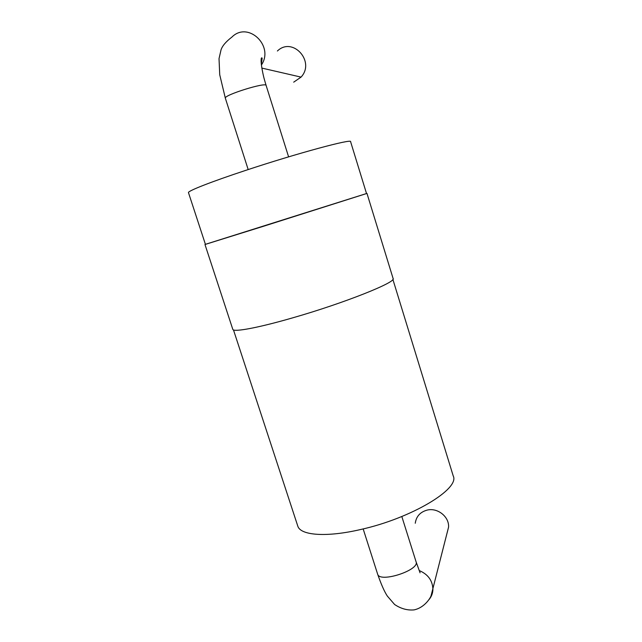 <?xml version="1.0" encoding="UTF-8"?>
<svg xmlns="http://www.w3.org/2000/svg" width="642" height="642" viewBox="0 0 642 642"><rect width="100%" height="100%" fill="white"/><g stroke="black" fill="none" stroke-linecap="round" stroke-linejoin="round"><path stroke-width="0.96" d="M293.699 82.16L301.05 77.112C315.615 61.592 292.591 36.193 277.4 51.007M188.459 192.6L205.424 244.361L263.581 226.241L366.526 193.555L350.604 141.705C352.771 138.327 297.174 153.286 245.685 170.387C211.033 181.814 187.729 191.003 188.459 192.6L188.491 192.704M366.518 193.531L205.416 244.337M366.975 193.411L393.081 278.451C397.278 281.87 344.329 303.088 292.76 317.822C258.116 327.861 233.584 332.355 232.813 329.402L232.749 329.218M392.88 279.398L453.22 475.931C460.178 488.714 411.626 518.246 360.716 529.498C326.569 537.49 300.673 535.46 297.832 526.231L297.639 525.654M415.262 523.254C416.225 516.457 420.141 512.083 427.01 510.133C437.443 507.349 449.336 516.722 448.565 527.138L447.097 532.988M261.406 65.027C274.455 45.887 248.045 20.865 231.931 37.059C225.888 41.69 222.244 45.983 221.008 49.94L219.026 58.639L219.733 74.769L225.342 98.202C223.4 95.168 266.518 81.735 266.133 85.49L264.544 80.106C263.116 75.291 260.845 64.048 261.117 60.163C261.166 58.029 261.511 57.363 262.161 58.157L261.326 64.296M401.82 516.513L416.04 561.686C420.149 570.072 379.647 583.273 377.648 574.189L363.163 528.92M429.033 599.588C431.448 596.707 432.74 593.36 432.917 589.557C432.644 580.625 428.07 574.293 419.194 570.545M301.05 77.112L261.84 68.084M225.342 98.202L248.181 169.568M266.133 85.49L288.603 156.857M204.975 244.506L232.813 329.402M233.471 329.916L297.832 526.231M448.565 527.138L431.095 595.664C430.589 597.67 424.683 607.677 414.018 609.9C407.349 610.494 400.881 608.696 394.605 604.499L387.319 596.049C384.397 591.635 381.179 584.348 377.648 574.189M416.04 561.686L420.077 572.833"/></g></svg>

